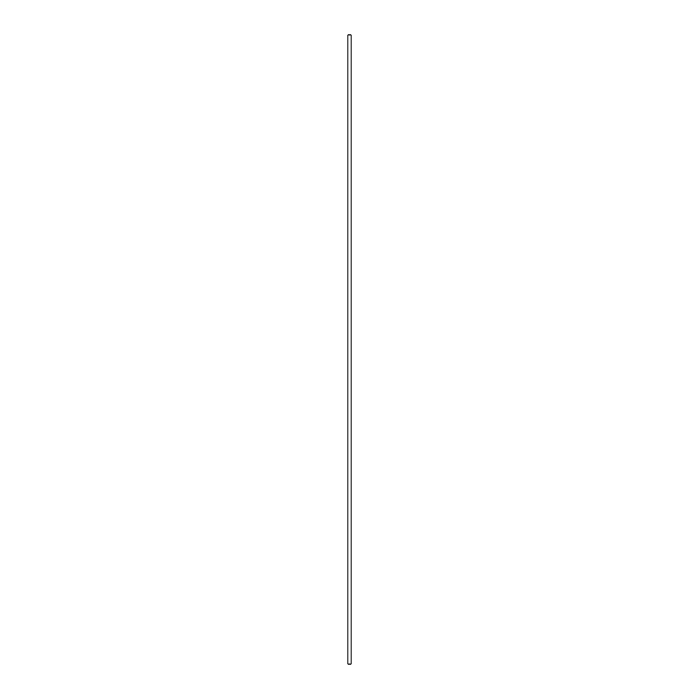<?xml version="1.0" encoding="UTF-8"?>
<svg xmlns="http://www.w3.org/2000/svg" width="699" height="699" viewBox="0 0 699 699"><rect width="100%" height="100%" fill="white"/><g stroke="black" fill="none" stroke-linecap="round" stroke-linejoin="round"><path stroke-width="1.05" d="M351.073 34.95L347.927 34.95L347.927 664.05L351.073 664.05L351.073 34.95"/></g></svg>
